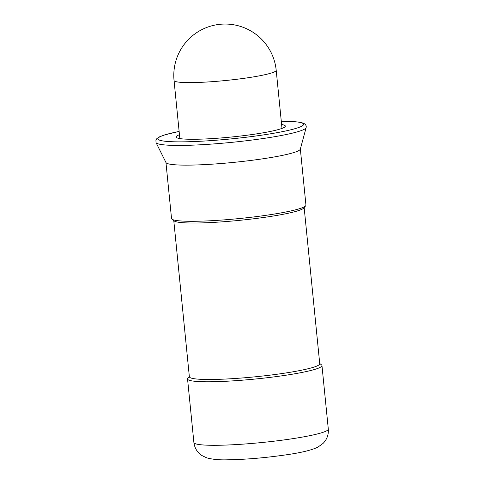 <?xml version="1.0" encoding="UTF-8"?>
<svg xmlns="http://www.w3.org/2000/svg" width="484" height="484" viewBox="0 0 484 484"><rect width="100%" height="100%" fill="white"/><g stroke="black" fill="none" stroke-linecap="round" stroke-linejoin="round"><path stroke-width="0.73" d="M156.023 142.586L166 162.582A67.536 6.776 -5.7 0 0 248.407 160.748A67.536 6.776 -5.7 0 0 300.31 149.175L306.142 127.607A75.486 7.575 -5.7 0 1 248.129 140.535A75.486 7.575 -5.7 0 1 157.905 143.766A75.486 7.575 -5.7 0 1 156.023 142.586L155.915 139.955L156.979 138.442L159.793 136.694L164.614 134.915L179.128 131.412M165.939 162.461L171.536 218.496A67.536 6.776 -5.7 0 0 171.941 219.143A67.536 6.776 -5.7 0 0 254.015 216.911A67.536 6.776 -5.7 0 0 305.67 205.797A67.536 6.776 -5.7 0 0 305.942 205.083L300.346 149.042M171.941 219.143L174.149 220.928A65.515 6.576 -5.7 0 0 253.755 218.768A65.515 6.576 -5.7 0 0 303.861 207.981L305.67 205.797M173.78 220.631L189.365 376.77A65.515 6.576 -5.7 0 0 269.376 375.233A65.515 6.576 -5.7 0 0 319.743 363.756L304.158 207.618M189.335 376.437L187.828 378.258A67.536 6.776 -5.7 0 0 187.55 378.972A67.536 6.776 -5.7 0 0 270.03 377.393A67.536 6.776 -5.7 0 0 321.963 365.559A67.536 6.776 -5.7 0 0 321.551 364.912L319.712 363.423M281.609 124.515A54.873 5.505 174.3 0 1 283.908 125.041A54.873 5.505 174.3 0 1 285.33 126.1A54.873 5.505 174.3 0 1 237.245 136.403A54.873 5.505 174.3 0 1 177.549 138.061A54.873 5.505 174.3 0 1 176.128 137.002A54.873 5.505 174.3 0 1 179.461 134.709M179.134 131.436A73.211 7.345 -5.7 0 0 159.781 140.239A73.211 7.345 -5.7 0 0 247.288 137.105A73.211 7.345 -5.7 0 0 301.677 122.863A73.211 7.345 -5.7 0 0 281.283 121.242M328.303 429.078C328.715 434.644 326.972 439.418 323.076 443.398L318.006 447.065C311.823 450.162 300.667 452.83 284.538 455.063C264.082 457.943 245.14 459.522 227.71 459.8C219.482 460.09 212.458 459.425 206.638 457.81L201.882 455.529C197.254 452.395 194.586 448.057 193.89 442.497A67.536 6.776 -5.7 0 0 195.645 443.804A67.536 6.776 -5.7 0 0 276.37 440.912A67.536 6.776 -5.7 0 0 328.303 429.078L321.963 365.559M175.383 81.475A51.328 5.149 -5.7 0 0 236.73 79.279A51.328 5.149 -5.7 0 0 276.201 70.289A51.328 51.328 0 0 0 241.443 26.717A51.328 51.328 0 0 0 174.046 80.483A51.328 5.149 -5.7 0 0 175.383 81.475M281.283 121.218L297.878 121.974L302.688 122.966C304.799 123.644 305.985 124.799 306.239 126.445L306.142 127.607M187.55 378.972L193.89 442.497M276.201 70.289L281.997 128.393M174.046 80.483L179.848 138.587"/></g></svg>
